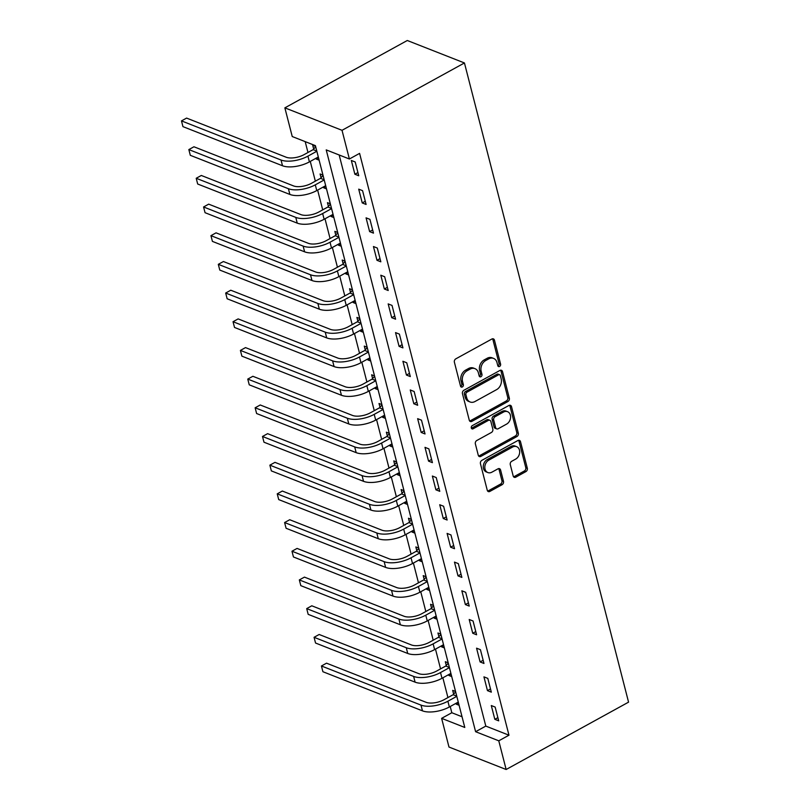 <?xml version="1.0" encoding="UTF-8"?>
<svg xmlns="http://www.w3.org/2000/svg" width="810" height="810" viewBox="0 0 810 810"><rect width="100%" height="100%" fill="white"/><g stroke="black" fill="none" stroke-linecap="round" stroke-linejoin="round"><path stroke-width="1.21" d="M499.588 366.454A1.802 1.397 111.5 0 0 500.59 364.105L494.444 340.17A2.582 1.995 111.5 0 0 493.381 338.874A2.582 1.995 111.5 0 0 491.862 339.025L455.807 358.85A2.582 1.995 111.5 0 0 454.39 362.212L460.536 386.147A1.802 1.397 111.5 0 0 463.34 384.598L462.54 381.5A8.252 6.389 111.5 0 1 467.097 370.767L470.104 369.117A8.252 6.389 111.5 0 1 474.974 368.651A8.252 6.389 111.5 0 1 478.366 372.802L479.155 375.901A1.802 1.397 111.5 0 0 481.96 374.352L481.17 371.253A8.252 6.389 111.5 0 1 485.727 360.521L488.724 358.87A8.252 6.389 111.5 0 1 493.594 358.405A8.252 6.389 111.5 0 1 496.986 362.556L497.785 365.654A1.802 1.397 111.5 0 0 499.588 366.454M497.877 365.928A1.802 1.397 111.5 0 0 499.041 363.498L492.895 339.562A2.582 1.995 111.5 0 0 492.52 338.793M460.627 386.421A1.802 1.397 111.5 0 0 461.791 383.991L461.001 380.892L462.54 381.5M479.257 376.174A1.802 1.397 111.5 0 0 480.421 373.744L479.621 370.646L481.17 371.253M513.206 476.017A2.582 1.995 111.5 0 0 514.269 477.313A2.582 1.995 111.5 0 0 515.788 477.161L525.903 471.602A2.582 1.995 111.5 0 0 527.32 468.241L520.496 441.663A2.582 1.995 111.5 0 0 519.443 440.367A2.582 1.995 111.5 0 0 517.914 440.508L481.869 460.343A2.582 1.995 111.5 0 0 480.441 463.695L487.266 490.283A2.582 1.995 111.5 0 0 488.329 491.579A2.582 1.995 111.5 0 0 489.847 491.427L502.068 484.714A2.582 1.995 111.5 0 0 503.496 481.353L500.57 469.982A2.582 1.995 111.5 0 0 499.507 468.686A2.582 1.995 111.5 0 0 497.988 468.828L491.933 472.159A6.895 5.346 111.5 0 1 487.863 472.554A6.895 5.346 111.5 0 1 484.836 466.671A6.895 5.346 111.5 0 1 488.835 460.11L512.568 447.049A6.895 5.346 111.5 0 1 516.638 446.664A6.895 5.346 111.5 0 1 519.666 452.547A6.895 5.346 111.5 0 1 515.666 459.108L511.707 461.285A2.582 1.995 111.5 0 0 510.28 464.636L513.206 476.017M339.167 154.983L485.808 726.094L508.974 735.197L498.778 740.816L506.139 769.5L628.56 702.149L464.444 62.957L407.288 40.5L284.867 107.851L292.238 136.536L315.404 145.648L464.788 727.461L441.622 718.348L448.983 747.043L506.139 769.5M508.974 735.197L359.589 153.384L349.393 159.003L342.022 130.309L464.444 62.957M507.91 401.537A2.582 1.995 111.5 0 0 509.338 398.186L502.514 371.598A2.582 1.995 111.5 0 0 501.451 370.302A2.582 1.995 111.5 0 0 499.932 370.443L463.877 390.278A2.582 1.995 111.5 0 0 462.459 393.64L469.284 420.218A2.582 1.995 111.5 0 0 470.337 421.514A2.582 1.995 111.5 0 0 471.865 421.372L507.91 401.537L506.361 400.93A2.582 1.995 111.5 0 0 507.789 397.578L500.965 370.99A2.582 1.995 111.5 0 0 500.59 370.21M511.505 406.63L518.329 433.208A2.582 1.995 111.5 0 1 516.901 436.57L480.856 456.405A2.582 1.995 111.5 0 1 479.338 456.546A2.582 1.995 111.5 0 1 478.275 455.25L475.359 443.87A2.582 1.995 111.5 0 1 476.776 440.518L491.397 432.479A2.582 1.995 111.5 0 0 492.824 429.118L490.88 421.575A2.582 1.995 111.5 0 0 489.827 420.279A2.582 1.995 111.5 0 0 488.308 420.42L473.08 428.794A1.802 1.397 111.5 0 1 472.27 425.645L508.923 405.476A2.582 1.995 111.5 0 1 510.442 405.334A2.582 1.995 111.5 0 1 511.505 406.63L509.956 406.023L516.78 432.611L518.329 433.208M351.337 160.461L354.881 174.231L358.739 175.75L355.205 161.98L351.337 160.461M358.708 189.155L362.242 202.925L366.1 204.444L362.566 190.664L358.708 189.155M366.069 217.839L369.613 231.609L373.471 233.128L369.937 219.358L366.069 217.839M373.44 246.534L376.974 260.304L380.832 261.812L377.298 248.042L373.44 246.534M380.801 275.218L384.345 288.988L388.203 290.507L384.669 276.736L380.801 275.218M388.172 303.902L391.706 317.682L395.574 319.191L392.03 305.421L388.172 303.902M395.533 332.596L399.077 346.366L402.934 347.885L399.401 334.115L395.533 332.596M402.904 361.28L406.438 375.05L410.305 376.569L406.762 362.799L402.904 361.28M410.265 389.975L413.809 403.744L417.666 405.263L414.133 391.493L410.265 389.975M417.636 418.659L421.17 432.429L425.037 433.947L421.494 420.177L417.636 418.659M424.997 447.353L428.541 461.123L432.398 462.642L428.865 448.872L424.997 447.353M432.368 476.037L435.901 489.807L439.769 491.326L436.225 477.556L432.368 476.037M439.729 504.731L443.272 518.501L447.13 520.02L443.596 506.25L439.729 504.731M447.1 533.415L450.633 547.185L454.501 548.704L450.957 534.934L447.1 533.415M454.471 562.11L458.004 575.88L461.862 577.398L458.328 563.628L454.471 562.11M461.832 590.794L465.365 604.564L469.233 606.082L465.689 592.312L461.832 590.794M469.203 619.488L472.736 633.258L476.594 634.777L473.06 621.007L469.203 619.488M476.563 648.172L480.097 661.942L483.965 663.461L480.421 649.691L476.563 648.172M483.934 676.866L487.468 690.636L491.326 692.155L487.792 678.375L483.934 676.866M491.295 705.551L494.829 719.321L498.697 720.839L495.153 707.069L491.295 705.551M305.188 141.629L307.972 152.482M310.27 161.413L315.343 181.177M317.631 190.097L322.704 209.861M325.002 218.791L330.075 238.545M332.363 247.475L337.436 267.239M339.734 276.169L344.807 295.923M347.095 304.854L352.168 324.618M354.466 333.548L359.539 353.302M361.827 362.232L366.9 381.996M369.198 390.926L374.271 410.68M376.559 419.61L381.632 439.374M383.93 448.305L389.002 468.058M391.291 476.989L396.363 496.753M398.662 505.683L403.734 525.437M406.023 534.367L411.095 554.131M413.394 563.061L418.466 582.815M420.755 591.745L425.827 611.51M428.125 620.43L433.198 640.194M435.486 649.124L440.559 668.888M442.857 677.808L447.93 697.572M450.218 706.502L451.818 712.739L462.044 716.759M315.606 146.418L312.721 145.284L313.683 149.03M316.042 158.233L316.254 159.054L319.14 160.188M322.977 175.112L320.092 173.978L321.054 177.714M323.413 186.918L323.625 187.748L326.511 188.882M330.338 203.796L327.453 202.662L328.414 206.408M330.774 215.612L330.986 216.432L333.872 217.566M337.709 232.49L334.824 231.356L335.785 235.092M338.145 244.296L338.357 245.126L341.243 246.26M345.07 261.174L342.184 260.04L343.146 263.787M345.516 272.99L345.718 273.81L348.604 274.944M352.441 289.869L349.555 288.735L350.517 292.471M352.876 301.674L353.089 302.505L355.975 303.639M359.802 318.553L356.916 317.419L357.878 321.165M360.248 330.369L360.45 331.189L363.336 332.323M367.173 347.237L364.287 346.113L365.249 349.849M367.608 359.053L367.821 359.883L370.707 361.017M374.534 375.931L371.648 374.797L372.61 378.543M374.979 387.747L375.182 388.567L378.067 389.701M381.905 404.615L379.019 403.481L379.981 407.227M382.34 416.431L382.553 417.261L385.438 418.395M389.266 433.309L386.38 432.175L387.342 435.922M389.711 445.125L389.924 445.945L392.799 447.079M396.637 461.994L393.751 460.86L394.713 464.606M397.072 473.809L397.285 474.63L400.17 475.764M403.998 490.688L401.112 489.554L402.074 493.3M404.443 502.494L404.656 503.324L407.531 504.458M411.369 519.372L408.483 518.238L409.445 521.984M411.804 531.188L412.017 532.008L414.902 533.142M418.729 548.066L415.844 546.932L416.806 550.678M419.175 559.872L419.388 560.702L422.263 561.836M426.1 576.75L423.215 575.616L424.177 579.363M426.536 588.566L426.748 589.386L429.634 590.52M433.461 605.445L430.576 604.311L431.538 608.057M433.907 617.25L434.119 618.081L436.995 619.215M440.832 634.129L437.947 632.995L438.909 636.741M441.268 645.945L441.48 646.765L444.366 647.899M448.193 662.823L445.308 661.689L446.269 665.425M448.639 674.629L448.851 675.459L451.737 676.593M455.564 691.507L452.679 690.373L453.64 694.119M456 703.323L456.212 704.143L459.098 705.277M451.818 712.739L441.622 718.348M349.393 159.003L326.217 149.89L475.602 731.703L498.778 740.816M342.022 130.309L284.867 107.851M485.808 726.094L475.602 731.703M316.254 159.054L318.533 157.808M323.625 187.748L325.893 186.492M330.986 216.432L333.264 215.187M338.357 245.126L340.625 243.871M345.718 273.81L347.996 272.565M353.089 302.505L355.357 301.249M360.45 331.189L362.728 329.943M367.821 359.883L370.089 358.627M375.182 388.567L377.46 387.322M382.553 417.261L384.821 416.006M389.924 445.945L392.192 444.7M397.285 474.63L399.553 473.384M404.656 503.324L406.924 502.068M412.017 532.008L414.285 530.763M419.388 560.702L421.656 559.447M426.748 589.386L429.027 588.141M434.119 618.081L436.387 616.825M441.48 646.765L443.758 645.519M448.851 675.459L451.119 674.203M456.212 704.143L458.49 702.898M354.881 174.231L357.919 172.56M362.242 202.925L365.29 201.244M369.613 231.609L372.651 229.939M376.974 260.304L380.022 258.623M384.345 288.988L387.382 287.317M391.706 317.682L394.753 316.001M399.077 346.366L402.114 344.695M406.438 375.05L409.485 373.38M413.809 403.744L416.846 402.074M421.17 432.429L424.217 430.758M428.541 461.123L431.578 459.452M435.901 489.807L438.949 488.136M443.272 518.501L446.31 516.831M450.633 547.185L453.681 545.515M458.004 575.88L461.042 574.199M465.365 604.564L468.413 602.893M472.736 633.258L475.774 631.577M480.097 661.942L483.145 660.271M487.468 690.636L490.506 688.956M494.829 719.321L497.877 717.65M493.594 358.405L492.055 357.797A8.252 6.389 111.5 0 0 487.185 358.263L488.724 358.87M479.621 370.646A8.252 6.389 111.5 0 1 484.177 359.913L487.185 358.263M474.974 368.651L473.425 368.044A8.252 6.389 111.5 0 0 468.555 368.509L470.104 369.117M461.001 380.892A8.252 6.389 111.5 0 1 465.558 370.16L468.555 368.509M469.658 420.998A2.582 1.995 111.5 0 0 470.316 420.765L506.361 400.93M500.337 375.617A1.802 1.397 111.5 0 0 498.535 374.817L466.894 392.222A1.802 1.397 111.5 0 0 465.892 394.571L466.732 397.842A8.252 6.389 111.5 0 0 470.124 401.993A8.252 6.389 111.5 0 0 474.994 401.517L496.621 389.62A8.252 6.389 111.5 0 0 501.177 378.888L500.337 375.617M499.598 374.716L498.059 374.109A1.802 1.397 111.5 0 0 496.986 374.21L498.535 374.817M470.124 401.993L468.585 401.385A8.252 6.389 111.5 0 1 465.193 397.234L464.353 393.964A1.802 1.397 111.5 0 1 465.345 391.615L496.986 374.21M478.649 456.03A2.582 1.995 111.5 0 0 479.307 455.797L515.362 435.962A2.582 1.995 111.5 0 0 516.78 432.611M489.827 420.279L488.278 419.671A2.582 1.995 111.5 0 0 486.759 419.813L471.541 428.186L473.08 428.794M506.564 424.126A6.895 5.346 111.5 0 0 510.573 417.565A6.895 5.346 111.5 0 0 507.546 411.683A6.895 5.346 111.5 0 0 503.476 412.077L495.112 416.674A2.582 1.995 111.5 0 0 493.685 420.036L495.629 427.579A2.582 1.995 111.5 0 0 496.682 428.875A2.582 1.995 111.5 0 0 498.211 428.733L506.564 424.126M507.546 411.683L505.997 411.075A6.895 5.346 111.5 0 0 501.927 411.47L503.476 412.077M496.682 428.875L495.143 428.267A2.582 1.995 111.5 0 1 494.08 426.971L492.146 419.428A2.582 1.995 111.5 0 1 493.563 416.067L501.927 411.47M509.956 406.023A2.582 1.995 111.5 0 0 509.581 405.243M516.638 446.664L515.089 446.057A6.895 5.346 111.5 0 0 511.019 446.442L512.568 447.049M487.863 472.554L486.314 471.946A6.895 5.346 111.5 0 1 483.286 466.064A6.895 5.346 111.5 0 1 487.296 459.503L511.019 446.442M487.64 491.052A2.582 1.995 111.5 0 0 488.308 490.819L500.519 484.107A2.582 1.995 111.5 0 0 501.947 480.745L499.031 469.375A2.582 1.995 111.5 0 0 498.656 468.595M513.581 476.786A2.582 1.995 111.5 0 0 514.239 476.553L524.353 470.995A2.582 1.995 111.5 0 0 525.781 467.633L518.957 441.055A2.582 1.995 111.5 0 0 518.582 440.275M316.801 151.065L313.156 149.627L304.064 154.639A13.132 5.66 165.6 0 1 286.143 157.211L186.583 118.088L181.481 120.892L281.04 160.015A19.693 8.485 -14.4 0 0 307.921 156.148L316.842 151.247M313.156 149.627L315.687 146.752M182.949 126.633L181.481 120.892L182.949 126.633L282.508 165.756A19.693 8.485 -14.4 0 0 309.4 161.889L318.32 156.978M324.162 179.749L320.517 178.321L311.425 183.323A13.132 5.66 165.6 0 1 293.503 185.905L193.944 146.772L188.841 149.587L288.4 188.71A19.693 8.485 -14.4 0 0 315.292 184.842L324.213 179.931M320.517 178.321L323.058 175.436M190.32 155.317L188.841 149.587L190.32 155.317L289.879 194.44A19.693 8.485 -14.4 0 0 316.761 190.583L325.681 185.672M331.533 208.443L327.888 207.006L318.796 212.007A13.132 5.66 165.6 0 1 300.875 214.589L201.315 175.466L196.212 178.271L295.772 217.394A19.693 8.485 -14.4 0 0 322.653 213.526L331.574 208.626M327.888 207.006L330.419 204.12M197.68 184.012L196.212 178.271L197.68 184.012L297.24 223.135A19.693 8.485 -14.4 0 0 324.132 219.267L333.052 214.356M338.894 237.127L335.249 235.7L326.157 240.702A13.132 5.66 165.6 0 1 308.235 243.273L208.676 204.15L203.573 206.965L303.132 246.088A19.693 8.485 -14.4 0 0 330.024 242.22L338.944 237.31M335.249 235.7L337.79 232.814M205.052 212.696L203.573 206.965L205.052 212.696L304.611 251.819A19.693 8.485 -14.4 0 0 331.492 247.961L340.413 243.051M346.265 265.822L342.62 264.384L333.528 269.386A13.132 5.66 165.6 0 1 315.606 271.968L216.047 232.845L210.944 235.649L310.503 274.772A19.693 8.485 -14.4 0 0 337.385 270.904L346.305 266.004M342.62 264.384L345.151 261.498M212.412 241.39L210.944 235.649L212.412 241.39L311.971 280.513A19.693 8.485 -14.4 0 0 338.863 276.645L347.784 271.735M353.626 294.506L349.981 293.078L340.888 298.08A13.132 5.66 165.6 0 1 322.967 300.652L223.408 261.529L218.305 264.333L317.864 303.466A19.693 8.485 -14.4 0 0 344.756 299.599L353.676 294.688M349.981 293.078L352.522 290.193M219.783 270.074L218.305 264.333L219.783 270.074L319.342 309.197A19.693 8.485 -14.4 0 0 346.224 305.329L355.144 300.429M360.997 323.2L357.352 321.762L348.259 326.764A13.132 5.66 165.6 0 1 330.338 329.346L230.779 290.223L225.676 293.028L325.235 332.151A19.693 8.485 -14.4 0 0 352.117 328.283L361.037 323.372M357.352 321.762L359.883 318.877M227.144 298.768L225.676 293.028L227.144 298.768L326.703 337.892A19.693 8.485 -14.4 0 0 353.595 334.024L362.516 329.113M368.358 351.884L364.713 350.457L355.62 355.458A13.132 5.66 165.6 0 1 337.699 358.03L238.14 318.907L233.037 321.712L332.596 360.845A19.693 8.485 -14.4 0 0 359.488 356.977L368.408 352.067M364.713 350.457L367.254 347.571M234.515 327.453L233.037 321.712L234.515 327.453L334.074 366.576A19.693 8.485 -14.4 0 0 360.956 362.708L369.886 357.807M375.729 380.578L372.084 379.141L362.991 384.142A13.132 5.66 165.6 0 1 345.07 386.724L245.511 347.601L240.408 350.406L339.967 389.529A19.693 8.485 -14.4 0 0 366.849 385.661L375.779 380.751M372.084 379.141L374.615 376.255M241.876 356.147L240.408 350.406L241.876 356.147L341.435 395.27A19.693 8.485 -14.4 0 0 368.327 391.402L377.247 386.492M383.089 409.263L379.444 407.835L370.352 412.837A13.132 5.66 165.6 0 1 352.431 415.408L252.872 376.285L247.769 379.09L347.328 418.213A19.693 8.485 -14.4 0 0 374.22 414.356L383.14 409.445M379.444 407.835L381.986 404.949M249.247 384.831L247.769 379.09L249.247 384.831L348.806 423.954A19.693 8.485 -14.4 0 0 375.688 420.086L384.618 415.186M390.46 437.957L386.815 436.519L377.723 441.521A13.132 5.66 165.6 0 1 359.802 444.103L260.243 404.98L255.14 407.784L354.699 446.907A19.693 8.485 -14.4 0 0 381.581 443.04L390.511 438.129M386.815 436.519L389.357 433.633M256.608 413.525L255.14 407.784L256.608 413.525L356.167 452.648A19.693 8.485 -14.4 0 0 383.059 448.781L391.979 443.87M397.832 466.641L394.176 465.213L385.094 470.215A13.132 5.66 165.6 0 1 367.163 472.787L267.604 433.664L262.501 436.468L362.06 475.591A19.693 8.485 -14.4 0 0 388.952 471.734L397.872 466.823M394.176 465.213L396.718 462.328M263.979 442.209L262.501 436.468L263.979 442.209L363.538 481.332A19.693 8.485 -14.4 0 0 390.42 477.465L399.35 472.564M405.192 495.335L401.547 493.897L392.455 498.899A13.132 5.66 165.6 0 1 374.534 501.481L274.975 462.358L269.872 465.163L369.431 504.286A19.693 8.485 -14.4 0 0 396.313 500.418L405.243 495.507M401.547 493.897L404.089 491.012M271.34 470.893L269.872 465.163L271.34 470.893L370.899 510.027A19.693 8.485 -14.4 0 0 397.791 506.159L406.711 501.248M412.563 524.019L408.908 522.592L399.826 527.594A13.132 5.66 165.6 0 1 381.895 530.165L282.336 491.042L277.233 493.847L376.792 532.97A19.693 8.485 -14.4 0 0 403.684 529.112L412.604 524.202M408.908 522.592L411.45 519.706M278.711 499.588L277.233 493.847L278.711 499.588L378.27 538.711A19.693 8.485 -14.4 0 0 405.152 534.843L414.082 529.932M419.924 552.714L416.279 551.276L407.187 556.278A13.132 5.66 165.6 0 1 389.266 558.86L289.707 519.736L284.604 522.541L384.163 561.664A19.693 8.485 -14.4 0 0 411.045 557.796L419.975 552.886M416.279 551.276L418.821 548.39M286.082 528.272L284.604 522.541L286.082 528.272L385.631 567.405A19.693 8.485 -14.4 0 0 412.523 563.537L421.443 558.627M427.295 581.398L423.64 579.97L414.558 584.972A13.132 5.66 165.6 0 1 396.627 587.544L297.067 548.421L291.975 551.225L391.524 590.348A19.693 8.485 -14.4 0 0 418.416 586.481L427.336 581.58M423.64 579.97L426.181 577.085M293.443 556.966L291.975 551.225L293.443 556.966L393.002 596.089A19.693 8.485 -14.4 0 0 419.884 592.221L428.814 587.311M434.656 610.092L431.011 608.654L421.919 613.656A13.132 5.66 165.6 0 1 403.998 616.238L304.438 577.115L299.335 579.919L398.895 619.042A19.693 8.485 -14.4 0 0 425.776 615.175L434.707 610.264M431.011 608.654L433.552 605.769M300.814 585.65L299.335 579.919L300.814 585.65L400.363 624.773A19.693 8.485 -14.4 0 0 427.255 620.916L436.175 616.005M442.027 638.776L438.382 637.348L429.29 642.35A13.132 5.66 165.6 0 1 411.358 644.922L311.799 605.799L306.707 608.604L406.255 647.727A19.693 8.485 -14.4 0 0 433.147 643.859L442.068 638.958M438.382 637.348L440.913 634.463M308.175 614.344L306.707 608.604L308.175 614.344L407.734 653.467A19.693 8.485 -14.4 0 0 434.616 649.6L443.546 644.689M449.388 667.46L445.743 666.033L436.651 671.034A13.132 5.66 165.6 0 1 418.729 673.616L319.17 634.483L314.067 637.298L413.626 676.421A19.693 8.485 -14.4 0 0 440.518 672.553L449.439 667.642M445.743 666.033L448.284 663.147M315.546 643.029L314.067 637.298L315.546 643.029L415.095 682.152A19.693 8.485 -14.4 0 0 441.987 678.294L450.907 673.383M456.759 696.154L453.114 694.717L444.022 699.719A13.132 5.66 165.6 0 1 426.09 702.3L326.531 663.177L321.438 665.982L420.987 705.105A19.693 8.485 -14.4 0 0 447.879 701.237L456.8 696.337M453.114 694.717L455.645 691.831M322.906 671.723L321.438 665.982L322.906 671.723L422.466 710.846A19.693 8.485 -14.4 0 0 449.358 706.978L458.278 702.067M499.041 363.498L500.59 364.105M461.791 383.991L463.34 384.598M480.421 373.744L481.96 374.352M484.177 359.913L485.727 360.521M465.558 370.16L467.097 370.767M492.895 339.562L494.444 340.17M470.316 420.765L471.865 421.372M500.965 370.99L502.514 371.598M507.789 397.578L509.338 398.186M465.345 391.615L466.894 392.222M464.353 393.964L465.892 394.571M465.193 397.234L466.732 397.842M515.362 435.962L516.901 436.57M479.307 455.797L480.856 456.405M486.759 419.813L488.308 420.42M493.563 416.067L495.112 416.674M492.146 419.428L493.685 420.036M494.08 426.971L495.629 427.579M487.296 459.503L488.835 460.11M499.031 469.375L500.57 469.982M501.947 480.745L503.496 481.353M500.519 484.107L502.068 484.714M488.308 490.819L489.847 491.427M518.957 441.055L520.496 441.663M525.781 467.633L527.32 468.241M524.353 470.995L525.903 471.602M514.239 476.553L515.788 477.161M307.921 156.148L309.4 161.889M281.04 160.015L282.508 165.756M315.292 184.842L316.761 190.583M288.4 188.71L289.879 194.44M322.653 213.526L324.132 219.267M295.772 217.394L297.24 223.135M330.024 242.22L331.492 247.961M303.132 246.088L304.611 251.819M337.385 270.904L338.863 276.645M310.503 274.772L311.971 280.513M344.756 299.599L346.224 305.329M317.864 303.466L319.342 309.197M352.117 328.283L353.595 334.024M325.235 332.151L326.703 337.892M359.488 356.977L360.956 362.708M332.596 360.845L334.074 366.576M366.849 385.661L368.327 391.402M339.967 389.529L341.435 395.27M374.22 414.356L375.688 420.086M347.328 418.213L348.806 423.954M381.581 443.04L383.059 448.781M354.699 446.907L356.167 452.648M388.952 471.734L390.42 477.465M362.06 475.591L363.538 481.332M396.313 500.418L397.791 506.159M369.431 504.286L370.899 510.027M403.684 529.112L405.152 534.843M376.792 532.97L378.27 538.711M411.045 557.796L412.523 563.537M384.163 561.664L385.631 567.405M418.416 586.481L419.884 592.221M391.524 590.348L393.002 596.089M425.776 615.175L427.255 620.916M398.895 619.042L400.363 624.773M433.147 643.859L434.616 649.6M406.255 647.727L407.734 653.467M440.518 672.553L441.987 678.294M413.626 676.421L415.095 682.152M447.879 701.237L449.358 706.978M420.987 705.105L422.466 710.846"/></g></svg>
